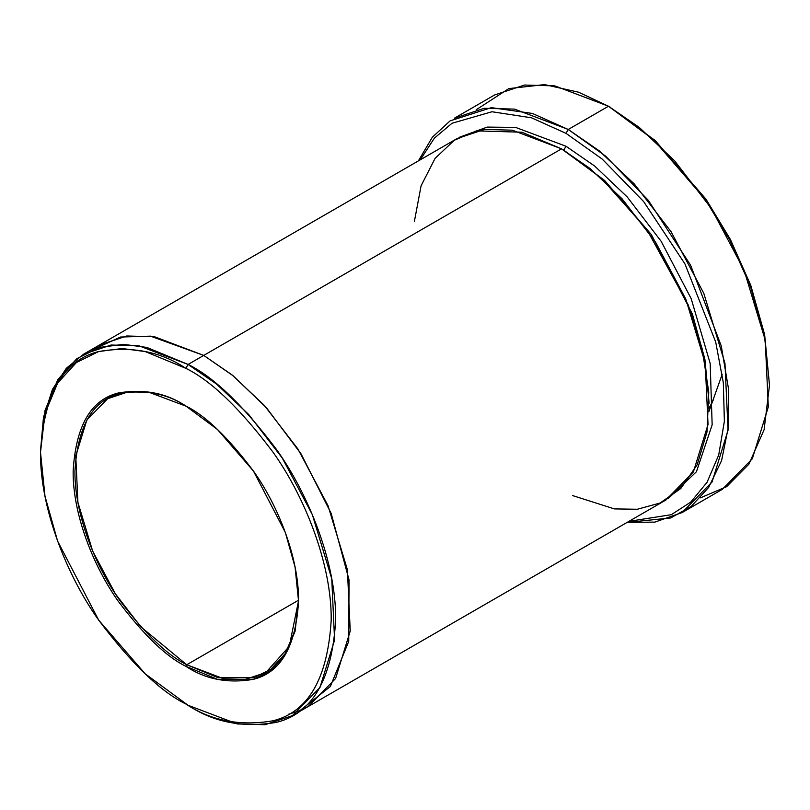 <?xml version="1.0" encoding="UTF-8"?>
<svg xmlns="http://www.w3.org/2000/svg" width="810" height="810" viewBox="0 0 810 810"><rect width="100%" height="100%" fill="white"/><g stroke="black" fill="none" stroke-linecap="round" stroke-linejoin="round"><path stroke-width="1.21" d="M186.3 406.276L149.192 392.354L128.274 391.837L107.679 398.702L86.872 419.944L75.755 455.959L77.912 502.392L92.603 550.942L115.344 593.781L140.839 626.869L186.745 664.747L185.855 666.296L217.404 679.317L253.469 679.317L270.763 670.761L285.292 654.814L295.083 631.263L298.556 601.233L295.083 567.192L285.292 532.332L253.479 471.086L217.414 429.442L185.855 406.023C205.436 415.591 227.985 437.278 253.469 471.086C277.678 505.035 299.001 557.31 298.556 601.233C295.852 646.481 280.827 672.503 253.469 679.317C227.985 683.68 205.436 679.347 185.855 666.296C166.263 656.728 143.724 635.04 118.23 601.233C94.021 567.284 72.697 515.008 73.143 471.086C75.846 425.837 90.872 399.816 118.23 393.002C143.724 388.638 166.263 392.971 185.855 406.023C166.263 392.971 143.724 388.638 118.23 393.002C90.872 399.816 75.846 425.837 73.143 471.086C72.697 515.008 94.021 567.284 118.23 601.233C143.724 635.04 166.263 656.728 185.855 666.296L186.745 664.747C167.316 655.249 144.95 633.734 119.657 600.2C95.651 566.524 74.49 514.664 74.935 471.086C77.618 426.202 92.522 400.383 119.657 393.63C144.95 389.286 167.316 393.589 186.745 406.539M769.5 385.104L764.62 334.581L750.819 285.464L730.357 239.375L705.996 199.189L655.189 140.525L608.492 106.231L653.579 139.705L705.095 199.189L729.8 239.942L750.556 286.679L764.549 336.484L769.5 385.104L764.093 429.745L748.916 464.171L726.621 486.678L700.427 497.856M566.008 133.346L602.215 159.084L643.677 201.619L684.976 263.969L715.716 342.073L723.32 382.766L724.373 421.22L718.723 454.977L707.079 482.244L690.727 502.129L671.277 514.694L628.985 521.336L671.277 514.694L690.727 502.129L707.079 482.244L718.723 454.977L724.373 421.22L723.32 382.766L715.716 342.073L684.976 263.969L643.677 201.619L602.215 159.084L566.008 133.346L531.471 117.794L491.994 111.75L452 123.262L434.413 138.125L420.258 159.813L434.413 138.125L452 123.262L491.994 111.75L531.471 117.794L566.008 133.346L568.245 129.468L566.008 133.346M627.102 522.42L670.7 517.954L691.153 506.442L708.679 487.387L721.588 460.586L728.413 426.779L728.312 387.747L721.285 346.022L690.586 265.164L648.273 200.273L605.546 156.067L568.245 129.468L599.177 150.792L634.341 184.022L671.055 231.67L703.809 293.352L724.96 363.275L728.068 430.14L712.061 482.001L682.091 512.578L654.895 522.106L627.102 522.42M185.855 368.327C211.116 380.67 240.185 408.645 273.061 452.243C304.276 496.014 331.776 563.436 331.199 620.075C327.716 678.436 308.337 712 273.061 720.779C240.185 726.418 211.116 720.819 185.855 704.001L188.092 705.287C213.739 722.378 243.253 728.058 276.635 722.328C312.457 713.418 332.141 679.327 335.674 620.075C336.261 562.565 308.337 494.11 276.635 449.661C243.253 405.385 213.739 376.984 188.092 364.449L185.855 368.327C160.582 351.5 131.514 345.9 98.638 351.54C63.362 360.318 43.983 393.883 40.5 452.243C39.923 508.882 67.422 576.305 98.638 620.075C131.514 663.684 160.582 691.649 185.855 704.001C211.116 720.819 240.185 726.418 273.061 720.779C308.337 712 327.716 678.436 331.199 620.075C331.776 563.436 304.276 496.014 273.061 452.243C240.185 408.645 211.116 380.67 185.855 368.327L188.092 364.449L216.442 383.991L248.68 414.457L282.325 458.126L312.356 514.674L331.746 578.765L334.591 640.052L319.92 687.589L292.45 715.625L265.083 724.717L237.279 723.948L188.092 705.287L145.152 673.788L98.638 620.075L57.601 541.1L44.975 496.135L40.5 452.243L44.975 413.515L57.601 383.13L76.343 362.576L98.638 351.54L122.158 348.523L145.152 351.54L185.855 368.327M566.008 146.256L563.77 150.133L604.635 180.498L651.341 234.566L692.388 314.047L704.882 359.205L709.115 403.177L704.882 359.205L692.388 314.047L651.341 234.566L604.635 180.498L563.77 150.133L566.008 146.256L515.646 127.413L487.215 127.089L459.432 137.255L487.215 127.089L515.646 127.413L566.008 146.256L594.631 166.02L627.193 196.921L661.132 241.289L691.193 298.688L710.178 363.457L712.152 424.835L696.428 471.744L668.108 498.687L696.428 471.744L712.152 424.835L710.178 363.457L691.193 298.688L661.132 241.289L627.193 196.921L594.631 166.02L566.008 146.256M562.656 149.496L563.77 150.133L562.656 149.496M414.345 221.656L421.089 185.804L435.102 158.355L454.339 140.231L476.493 130.876L521.883 132.212L561.533 148.838L188.092 364.449L203.745 355.408L232.095 374.949L264.333 405.415L297.989 449.094L328.009 505.632L347.399 569.724L350.244 631.02L335.573 678.557L308.104 706.593L335.573 678.557L350.244 631.02L347.399 569.724L328.009 505.632L297.979 449.094L264.333 405.415L232.095 374.959L203.745 355.408L561.533 148.838L512.335 130.187L484.542 129.418L457.174 138.5L99.377 345.07L126.745 335.988L154.548 336.757L203.745 355.408L150.498 336.15L120.528 337.041L91.834 350.102L120.538 337.041L150.508 336.15L203.745 355.408L233.057 375.739L266.46 407.774L301.087 453.934L331.199 513.489L349.049 579.899L348.735 641.358L330.358 686.495L299.983 710.603L288.421 714.298M186.745 664.747L298.556 600.2L186.745 664.747L224.016 678.881L245.076 679.469L265.812 672.583L289.271 646.339L298.556 600.716L295.022 630.362L285.252 653.589L270.824 669.293L253.692 677.707L217.981 677.646L186.745 664.747M682.091 512.578L722.338 489.341L752.318 458.764L768.315 406.893L765.217 340.028L744.056 270.115L711.301 208.433L674.598 160.785L639.424 127.555L608.492 106.231L568.245 129.468L608.492 106.231L554.83 85.88L524.505 85.04L494.647 94.952L454.39 118.199L484.248 108.287L514.573 109.117L568.245 129.468L532.393 113.441L491.356 107.649L450.127 120.852L432.327 137.255L418.385 160.896M292.45 715.625L307.527 706.917M308.104 706.593L665.891 500.023L693.37 471.987L708.041 424.45L705.196 363.153L685.797 299.062L655.776 242.524L622.12 198.845L589.883 168.379L561.533 148.838L601.243 178.048L646.694 229.24L688.115 304.702L702.078 348.401L708.75 392.07L707.019 431.933L697.187 464.717L680.795 488.511L660.089 503.02L637.338 509.257L614.405 508.903L572.467 495.528M709.003 411.318L722.236 374.19M98.81 345.404L126.745 335.988L154.548 336.757L203.745 355.408L233.057 375.739L266.46 407.774L301.087 453.944L331.199 513.5L349.049 579.919L348.735 641.378L330.348 686.505L299.973 710.603M40.5 450.957L43.467 417.393L52.427 389.428L66.339 368.256L83.724 354.112L111.091 345.03L138.895 345.789L188.092 364.449L146.762 347.409L123.414 344.341L99.539 347.409L76.889 358.617L57.864 379.485L45.046 410.336L40.5 450.957M188.082 705.287L185.844 704.001M476.31 109.684L508.842 88.594L544.533 84.605L578.532 92.188L608.502 106.242M709.084 408.129L713.58 399.421M610.73 107.528L608.492 106.231M83.724 354.112L99.377 345.07M40.5 452.243L40.5 449.661"/></g></svg>
